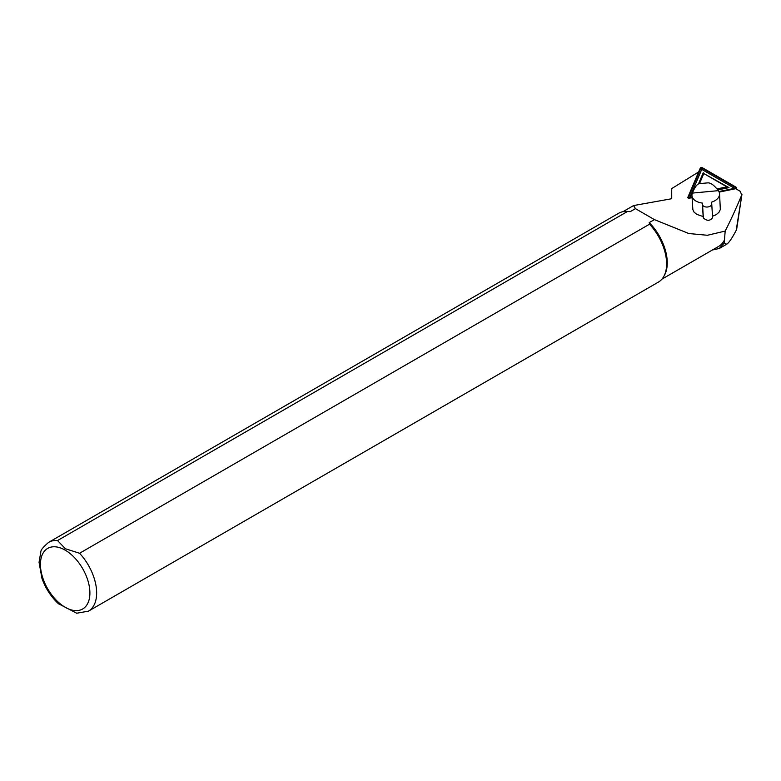 <?xml version="1.0" encoding="UTF-8"?>
<svg xmlns="http://www.w3.org/2000/svg" width="781" height="781" viewBox="0 0 781 781"><rect width="100%" height="100%" fill="white"/><g stroke="black" fill="none" stroke-linecap="round" stroke-linejoin="round"><path stroke-width="1.17" d="M735.79 188.758L740.163 191.286L741.755 194.928C735.966 208.771 730.44 220.818 725.178 231.069L724.475 239.894A38.952 22.493 60 0 1 718.686 246.376L661.937 279.139M725.178 231.069L707.43 235.276L688.793 233.529L654.41 219.617L649.206 222.614A38.952 22.493 60 0 1 664.524 275.137L663.821 276.406A39.743 22.952 60 0 1 658.383 282.117L88.419 611.172A39.743 22.952 60 0 0 79.564 553.26L649.528 224.196L649.206 222.614M57.54 540.54A39.743 22.952 60 0 0 48.676 542.336L618.64 213.272A39.743 22.952 60 0 1 626.303 211.417L627.748 211.446A38.952 22.493 60 0 1 630.228 211.661L627.494 211.475L57.54 540.54L65.37 548.731L79.564 553.26M622.984 211.68L633.567 205.569L635.451 208.644L630.228 211.661M633.567 205.569L671.728 198.725L671.719 188.582L698.634 171.957M724.475 239.894L724.299 242.959L719.233 248.504L712.457 249.979M635.451 208.644L654.41 219.617M626.303 211.417A39.743 22.952 60 0 1 627.494 211.475M649.528 224.196A39.743 22.952 60 0 1 663.821 276.406M76.821 613.27L58.419 603.703M712.506 216.21L716.206 214.668L718.959 212.305L720.336 209.523L719.555 193.795A13.833 8.523 -3.6 0 0 718.344 190.652L692.366 193.092A13.833 8.523 -3.6 0 0 691.946 195.533A13.833 8.523 -3.6 0 0 702.314 203.06L702.539 204.612A4.608 2.841 -3.6 0 0 707.42 207.014A4.608 2.841 -3.6 0 0 711.735 203.9A4.608 2.841 -3.6 0 0 711.716 203.753L711.491 202.201A13.833 8.523 -3.6 0 0 719.555 193.795M691.946 195.533L692.854 209.591L694.055 212.12L696.672 214.306L703.164 216.591L703.378 217.958C706.961 221.121 710.027 221.033 712.594 217.684L711.735 204.036M711.735 203.9L712.594 217.684M736.629 229.487L741.95 194.284L736.366 229.184M724.299 242.959L726.652 244.248C728.927 242.842 732.246 237.951 736.61 229.555M703.164 216.591L702.314 203.06M692.366 193.092C694.817 187.108 697.15 183.955 699.376 183.652L707.723 182.871C710.7 182.686 714.234 185.282 718.344 190.652M716.948 188.895L726.857 186.864L703.788 173.538L699.493 183.642M719.164 192.097L735.78 188.69A1.269 0.781 -3.6 0 0 736.708 187.977A1.269 0.781 -3.6 0 0 736.346 187.352L702.373 167.73A1.269 0.781 -3.6 0 0 700.245 168.169L687.876 197.3A1.269 0.781 -3.6 0 0 687.856 197.652A1.269 0.781 -3.6 0 0 689.438 198.198L692.083 197.652M718.998 191.726L735.614 188.319L735.897 187.645L701.924 168.032L700.86 168.247L688.491 197.368L692.054 197.251M718.91 191.54L734.579 188.328L701.748 169.37L689.799 197.515L688.491 197.368M701.748 169.37L700.86 168.247M734.579 188.328L735.897 187.645M689.799 197.515L692.044 197.056M717.788 189.929L729.015 187.625L726.857 186.864M729.015 187.625L703.788 173.538M703.242 172.747L698.517 183.886M65.174 550.146A34.979 20.189 60 0 1 86.593 605.343A34.979 20.189 60 0 1 43.756 580.615A34.979 20.189 60 0 1 65.174 550.146M703.378 217.958L702.539 204.612M701.494 168.618L701.924 168.032M48.676 542.336C43.306 546.905 40.69 550.107 40.827 551.933L39.05 562.32L41.949 578.379C45.562 588.454 51.136 596.977 58.663 603.928M76.645 613.241L88.419 611.172M719.242 248.524L726.652 244.248M736.493 189.158L736.708 187.977"/></g></svg>
